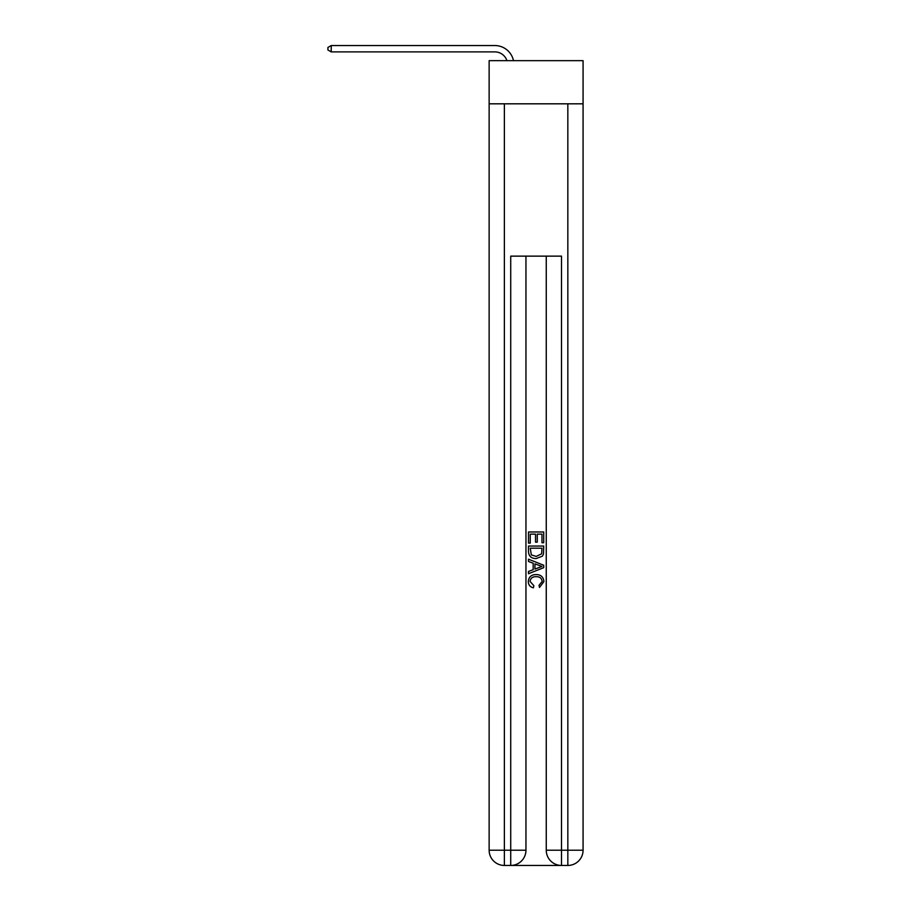 <?xml version="1.0" encoding="UTF-8"?>
<svg xmlns="http://www.w3.org/2000/svg" width="911" height="911" viewBox="0 0 911 911"><rect width="100%" height="100%" fill="white"/><g stroke="black" fill="none" stroke-linecap="round" stroke-linejoin="round"><path stroke-width="1.37" d="M583.074 103.82L583.074 60.661L489.139 60.661L489.139 103.82L583.074 103.82L583.074 850.214L567.838 850.214L567.838 103.82M494.855 51.893A12.697 12.697 -29.7 0 1 506.915 60.661A12.697 12.697 -33.8 0 0 494.855 51.893L331.228 51.893L327.926 49.991L327.926 47.452L331.228 45.55L494.855 45.55A19.04 19.04 150.3 0 1 513.485 60.661M511.857 865.45L560.356 865.45M561.495 865.45L561.495 850.214L546.258 850.214A15.236 15.236 0 0 0 561.495 865.45L567.838 865.45L567.838 850.214L561.495 850.214L561.495 256.139L510.718 256.139L510.718 850.214L489.139 850.214L489.139 103.82M525.954 256.139L525.954 850.214A15.236 15.236 0 0 1 510.718 865.45L504.375 865.45A15.236 15.236 0 0 1 489.139 850.214M546.258 850.214L546.258 256.139M567.838 865.45A15.236 15.236 0 0 0 583.074 850.214M528.494 543.127L528.494 531.99L543.719 531.99L543.719 542.728L541.965 542.728L541.965 534.142L537.274 534.142L537.274 542.147L535.52 542.147L535.52 534.142L530.248 534.142L530.248 543.127L528.494 543.127M528.494 551.508L528.494 546.053L543.719 546.053L543.503 553.956L542.409 556.165L536.192 558.545C531.318 558.568 528.756 556.222 528.494 551.508M530.248 548.194L531.329 554.936L536.226 556.405L541.646 553.808L541.965 548.194L530.248 548.194M528.494 561.483L528.494 559.195L543.719 565.253L543.719 567.667L528.494 573.714L528.494 571.436L533.174 569.705L533.174 563.214L528.494 561.483M539.153 565.424L534.939 563.863L534.939 569.056L541.965 566.46L539.153 565.424M530.054 581.423L533.869 585.693L533.368 587.846C530.134 587.003 528.448 584.93 528.3 581.628C528.71 576.948 531.352 574.59 536.215 574.568C540.895 574.659 543.468 577.005 543.913 581.582L539.494 587.458L539.027 585.306L542.159 581.48C541.715 578.189 539.733 576.595 536.226 576.709C532.662 576.526 530.601 578.098 530.054 581.423M331.228 51.893L331.228 45.55L494.855 45.55M504.375 103.82L504.375 865.45M525.954 850.214L510.718 850.214L510.718 865.45"/></g></svg>
